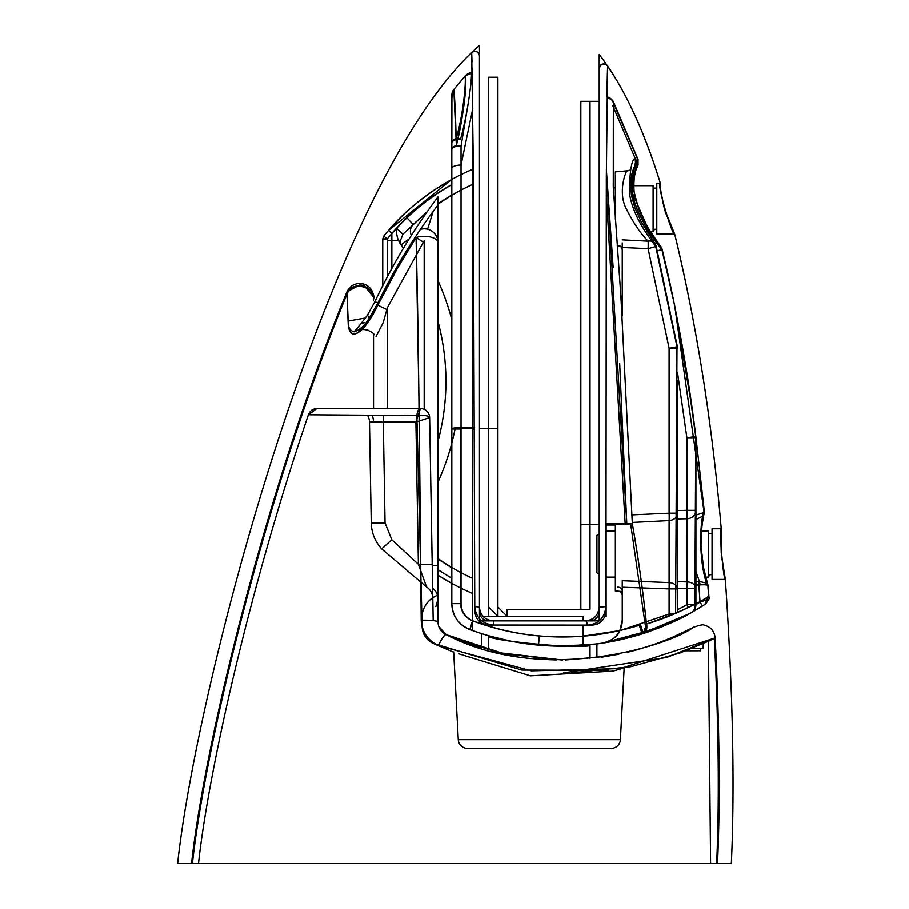 <?xml version="1.0" encoding="UTF-8"?>
<svg xmlns="http://www.w3.org/2000/svg" width="909" height="909" viewBox="0 0 909 909"><rect width="100%" height="100%" fill="white"/><g stroke="black" fill="none" stroke-linecap="round" stroke-linejoin="round"><path stroke-width="1.36" d="M396.699 228.761A23.032 23.032 0 0 0 401.051 244.828A23.032 23.032 0 0 1 396.801 227.909A23.032 23.032 0 0 0 396.699 228.761M472.555 110.205L472.555 630.573A264.826 264.826 0 0 0 583.101 645.401L583.101 625.131M364.293 863.55L192.435 863.55C204.627 749.527 265.258 492.826 346.943 294.118L348.17 323.297L346.943 294.118C348.556 280.506 377.212 286.153 373.542 299.368L373.542 300.14L373.542 299.368A13.817 13.817 -0 0 0 346.943 294.118C265.246 492.837 204.627 749.516 192.435 863.55L177.653 863.55C195.912 689.817 324.354 193.572 471.68 52.552A4.602 4.602 30.7 0 1 479.463 55.881L479.463 607.076C480.259 615.438 484.872 620.04 493.292 620.892L585.396 620.892L583.101 620.892L583.101 616.279L482.986 616.279M474.373 429.184L472.555 429.184M403.732 214.479A230.284 230.284 0 0 1 415.606 203.946A230.284 230.284 0 0 0 403.732 214.479L403.732 214.479A23.032 23.032 0 0 0 403.653 214.547A23.032 23.032 0 0 1 403.732 214.479L393.608 224.716M416.913 202.866A230.284 230.284 0 0 1 438.831 187.061A230.284 230.284 0 0 0 416.913 202.866M440.092 186.265A230.284 230.284 0 0 1 472.555 169.347A230.284 230.284 0 0 0 440.092 186.265M438.013 441.217A230.284 230.284 0 0 0 438.013 321.57A230.284 230.284 0 0 1 438.013 441.217M401.051 244.828A230.284 230.284 0 0 1 403.471 248.168A230.284 230.284 0 0 0 401.051 244.828L408.993 238.976M438.013 598.383L438.013 575.215A230.284 230.284 0 0 0 472.555 593.441A230.284 230.284 0 0 1 438.013 575.215L451.83 583.419L451.83 567.943L438.013 559.08M604.996 616.279L606.121 616.279L606.121 524.402M472.191 68.266L472.282 72.629A9.215 9.215 -88.8 0 0 465.385 75.731A9.215 9.215 0 0 1 471.43 73.05C471.919 80.492 467.396 115.227 460.568 138.963A9.215 3.727 -164.2 0 0 457.897 138.577M369.486 422.106L383.303 422.106L385.052 522.982L371.247 522.982C371.542 532.901 375.019 541.548 381.678 548.911L426.594 587.009L381.678 548.911C375.019 541.548 371.542 532.901 371.247 522.982L369.486 422.106A13.817 13.817 0 0 0 367.543 415.277M363.77 408.527L420.435 408.527A9.215 9.215 0 0 1 429.639 417.583L433.184 620.642A13.817 1.841 180 0 1 438.013 622.051L438.013 242.601L438.024 599.088L435.865 606.576L437.99 599.974L438.013 597.168M674.353 233.408L674.66 234.022C696.726 324.979 712.258 423.242 721.235 528.777C718.894 527.254 723.519 581.521 725.348 579.442L721.348 554.104L721.235 528.777C712.451 425.798 697.43 329.569 676.182 240.09L674.66 234.022C673.171 232.238 669.751 223.796 664.388 208.684C661.002 193.503 659.673 185.061 660.389 183.357L658.457 177.278C644.038 131.907 627.085 94.775 607.61 65.891L606.326 176.698L605.939 606.701C604.451 618.302 598.213 624.449 587.203 625.142L493.553 625.051C482.213 623.983 475.964 617.825 474.782 606.564L473.282 162.257L471.737 53.676M660.389 183.948L660.389 183.357C656.059 182.061 672.626 236.817 674.66 234.022L656.787 234.022L656.787 183.357L656.787 234.022L674.66 234.022L656.787 234.022L656.787 183.357L660.389 183.357C643.561 128.601 623.176 85.651 599.213 54.529L599.213 620.892L479.463 620.892L479.463 45.45C328.91 176.016 196.242 686.761 177.653 863.55L716.178 863.55M608.666 670.319L521.8 670.092L432.945 643.322C426.241 639.845 422.64 634.391 422.14 626.971L416.867 415.572L308.401 414.765C249.839 586.566 208.4 771.911 198.503 863.55L731.347 863.55C734.858 785.717 732.859 691.01 725.348 579.442L721.348 554.104L725.348 579.442L712.054 579.442L712.054 528.777L712.054 579.442L725.348 579.442L721.348 554.104L720.848 536.196M458.454 653.741L530.447 675.853L612.871 671.137L624.153 667.956L620.393 739.676L458.284 739.676L453.693 651.969M611.2 748.402L467.487 748.402L611.2 748.402A9.215 9.215 0 0 0 620.393 739.676M467.487 748.402A9.215 9.215 0 0 1 458.284 739.676M645.629 625.097A9.215 5.988 72.4 0 1 642.265 633.88L639.97 625.097C607.144 635.402 573.602 639.016 539.344 635.925L539.344 636.016C516.392 633.959 494.132 628.926 472.544 620.881L469.805 629.517C492.019 637.788 514.914 642.993 538.514 645.14C573.84 648.253 608.428 644.492 642.265 633.88L642.265 633.88A9.215 5.988 -107.6 0 1 642.265 633.88A264.826 264.826 0 0 0 643.345 633.539L642.265 633.88A264.826 264.826 0 0 0 643.345 633.539A9.215 5.954 -107.8 0 0 646.526 624.131C643.14 592.259 638.413 558.865 632.346 523.948A9.215 1.011 178.3 0 0 626.79 523.902A9.215 1.011 -1.7 0 1 632.346 523.948C637.732 554.001 642.458 587.396 646.526 624.131L645.504 624.46A9.215 5.988 72.4 0 1 645.629 625.097M590.941 644.674L602.735 643.106C611.712 640.834 617.438 636.618 619.904 630.482C618.12 636.141 612.382 640.356 602.701 643.129L643.402 633.516L621.79 639.47L672.115 622.404A9.215 9.215 0 0 0 672.126 622.404A9.215 7.17 -114.5 0 1 672.115 622.404L644.617 633.119M615.336 208.684L615.336 171.835L615.336 208.684M622.245 246.134L622.245 242.896M630.403 169.983A9.215 9.215 0 0 1 627.369 170.79C626.369 169.392 617.325 191.617 626.233 208.684C633.278 222.739 640.572 233.556 648.106 241.146L622.245 239.828M615.336 554.104L615.336 590.952L615.336 554.104M632.3 522.448L669.104 520.607L669.104 582.612L622.245 580.715L622.245 620.37L619.824 630.653L669.104 614.029A9.215 0.727 65.5 0 1 669.876 615.779M553.467 646.072L590.009 644.765A264.826 264.826 0 0 0 642.231 633.891A264.826 264.826 0 0 1 590.009 644.776L562.307 646.219L596.918 643.958L596.918 657.866M481.77 633.698L481.77 648.128L481.77 633.698L481.77 648.128L479.02 647.276M455.318 638.652L498.711 652.662L562.148 660.036L504.586 653.98L446.069 634.607C440.945 631.971 438.263 627.789 438.013 622.051L438.013 599.179A13.817 13.817 0 0 0 432.616 588.225L432.752 595.634M432.764 596.27L433.184 620.642A13.817 1.841 -0 0 1 437.774 621.699M316.889 408.527L308.401 414.765A9.215 9.215 0 0 1 317.127 408.527L420.435 408.527A9.215 9.215 0 0 1 429.639 417.583L432.207 564.296L418.39 564.296L426.469 586.68M426.594 587.009A13.817 13.817 0 0 1 432.798 598.304L432.207 564.296M398.54 240.487L387.359 240.487L387.359 277.097L387.427 238.681L387.359 240.487L400.449 240.487L402.903 234.227L426.514 212.286M474.373 427.616L460.568 427.673A9.215 1.329 0 0 0 451.83 429.003L451.83 603.621C452.5 615.961 458.488 624.585 469.805 629.517L472.544 620.881C464.999 617.597 460.999 611.848 460.568 603.621L460.568 429.003L451.83 429.003L451.83 98.127M663.127 626.301L643.345 633.539A264.826 264.826 0 0 1 469.805 629.517C458.488 624.585 452.5 615.961 451.83 603.621L451.83 95.252L451.83 603.621L451.83 578.215L438.013 569.807M451.83 181.016L451.83 179.38C426.128 193.901 405.016 210.911 388.484 230.42L451.83 179.38C429.946 191.39 410.493 206.548 393.495 224.83C410.493 206.548 429.946 191.39 451.83 179.38L451.83 147.644M456.216 139.543A9.215 3.954 0 0 0 451.83 142.918L451.83 95.229A9.215 9.215 0 0 1 453.841 89.502L465.385 75.731C464.999 73.663 469.26 89.525 456.363 145.406C454.943 90.548 453.773 91.218 453.841 89.525L456.363 145.406C463.658 117.806 467.169 79.572 465.385 75.731A9.215 9.215 90.9 0 1 472.271 72.629L472.26 73.015M465.772 75.39L472.294 73.163M455.148 108.489L455.443 115.216M456.193 136.418L456.193 138.554L457.375 134.134C463.408 112.489 466.374 80.412 464.988 76.174L453.841 89.502L451.932 93.877L451.83 149.565A9.215 3.772 -0 0 1 461.045 145.792L461.045 427.525A9.215 1.329 -0 0 0 451.83 428.855L451.83 603.667L451.83 578.215L451.83 583.419L438.013 575.215L451.83 583.419M198.503 863.55L710.599 863.55L708.406 641.14M723.757 571.886L725.348 579.442L712.054 579.442L725.348 579.442C732.859 691.01 734.858 785.717 731.347 863.55C734.858 785.717 732.859 691.01 725.348 579.442C732.859 691.01 734.858 785.717 731.347 863.55L191.549 863.55C203.786 749.05 264.792 490.94 346.954 291.8L348.17 321.047C347.92 327.081 349.885 330.683 354.067 331.842C359.93 329.887 364.998 325.263 369.27 317.98L377.837 302.981C394.665 268.257 414.72 235.567 438.013 204.934L438.013 196.821C413.584 229.307 392.563 264.224 374.94 301.561L367.463 315.116L369.27 317.98M675.614 613.393L677 346.693L655.73 246.453C646.549 233.613 633.63 217.092 629.403 193.56C629.676 170.881 631.607 159.189 635.221 158.484A9.215 9.215 0 0 1 635.516 163.779L636.8 161.211L631.8 191.515L650.219 233.568M622.245 315.923L622.245 247.453L648.106 248.646A9.215 0.807 92.6 0 0 648.106 241.146A9.215 6.693 -36 0 1 651.867 241.271M605.939 606.701L599.213 607.076C598.338 615.404 593.736 620.006 585.396 620.892C593.418 620.483 598.02 615.882 599.213 607.076L599.213 68.505A4.602 4.602 0 0 1 607.61 65.891L606.326 178.403L605.939 611.314C604.792 620.04 600.11 624.653 591.884 625.142L488.872 625.04C480.35 624.222 475.657 619.608 474.793 611.178L473.282 162.836L471.68 52.552C475.702 50.313 478.304 51.427 479.463 55.881M615.336 171.835L615.336 219.319L615.336 171.835L627.369 170.79L626.892 171.54M677.512 380.996L677.512 612.518L677.512 380.996A9.215 3.386 -0 0 0 676.66 379.576M539.344 636.016L538.514 645.14M677 346.693A9.215 4.784 -0 0 1 677.512 348.261A9.215 9.215 0 0 0 677.375 346.67L677 346.693M677.375 346.67L656.23 246.384L648.106 248.646L669.104 348.261L669.104 513.199L677.512 513.199A9.215 7.431 180 0 1 669.104 520.607A9.215 0.807 87.5 0 0 669.104 513.199L632.085 514.88M622.245 587.237L669.104 588.907A9.215 0.807 -88 0 0 669.104 582.612A9.215 6.318 180 0 1 677.512 588.907L669.104 588.907L669.104 614.029L674.058 614.029M654.753 243.237A9.215 9.215 0 0 1 656.23 246.384L655.73 246.453A9.215 6.693 -36 0 0 654.753 243.237L641.072 221.569L634.789 207.559L631.414 195.185L630.585 183.107L631.903 173.892L634.073 167.29L632.789 170.767A9.215 9.215 -71.1 0 0 633.005 170.676A9.215 9.215 111.5 0 1 632.789 170.767M457.761 139.213A9.215 3.954 0 0 1 460.568 138.963M451.83 142.918A9.215 5.136 0 0 1 456.193 138.554L456.363 145.406A9.215 4.829 180 0 0 451.83 149.565A9.215 4.829 0 0 1 456.363 145.406M385.052 522.982L391.813 539.764L418.39 564.296L415.902 422.106L420.435 408.527A9.215 3.67 90 0 0 416.867 415.572A9.215 2.409 -1 0 1 429.639 417.583L415.902 422.106L383.303 422.106L383.303 415.379M453.705 652.253L432.945 643.322A9.215 1.841 -64.1 0 1 433.252 642.708A9.215 1.841 115.9 0 0 432.945 643.322C426.23 639.856 422.628 634.402 422.14 626.971M721.894 559.649L720.803 538.639L721.235 528.777C712.258 423.242 696.726 324.979 674.66 234.022L664.388 208.684L660.82 190.958M695.93 604.644A260.213 260.213 0 0 0 700.055 602.122L702.498 606.03A264.826 264.826 0 0 1 692.101 612.2L705.418 604.178L692.101 612.2A9.215 9.215 0 0 1 691.204 612.768L691.204 612.768A9.215 8.022 -119.1 0 0 694.896 604.099L695.737 436.57C685.102 357.544 673.853 295.209 661.991 249.577C652.276 238.874 631.687 205.593 632.266 190.413C633.153 170.131 635.039 159.711 637.913 159.155L613.348 101.694A9.215 9.215 -57.7 0 0 606.905 96.877L607.61 65.891C603.565 62.755 600.769 63.619 599.213 68.505M421.969 620.233L421.094 583.271M342.534 415.095L337.603 415.061M583.101 636.164A255.611 255.611 0 0 0 619.915 630.448A255.611 255.611 0 0 1 583.101 636.164L619.847 630.573M420.435 408.527A9.215 9.215 -90 0 1 429.639 417.572L429.639 417.572M396.744 228.352L402.903 234.227M587.203 625.142A4.602 1.807 -90 0 0 585.396 620.892M493.553 625.051L493.292 620.892M474.782 606.564L479.463 607.076M415.197 236.954L416.083 237.51C417.651 299.266 419.038 377.337 421.219 620.245A13.817 1.841 -0 0 1 438.013 622.051C438.297 627.869 440.979 632.05 446.069 634.607L438.706 626.346M716.542 863.55L177.653 863.55C196.242 686.761 328.91 176.016 479.463 45.45L479.463 611.677C480.009 617.268 483.077 620.336 488.678 620.892L590.009 620.892C595.44 620.506 598.508 617.438 599.213 611.677L599.213 54.529C623.176 85.651 643.561 128.601 660.389 183.357L660.411 184.686M660.57 188.083L660.763 190.367M664.388 208.684L673.126 230.954M681.545 863.55L662.547 863.55M658.241 863.55L618.62 863.55M479.463 45.45L479.463 74.572M479.463 109.648L479.463 110.273M479.463 531.163L479.463 573.443M599.213 374.474L599.213 523.902M451.83 99.547L451.83 111.125M702.498 606.03A264.826 264.826 0 0 1 692.101 612.2A9.215 9.215 0 0 1 691.204 612.768L670.001 623.358M635.857 163.29L635.527 164.052M634.198 167.756L634.005 168.381M619.677 363.395L626.79 523.902L606.36 169.642L613.155 267.496M613.348 101.694L613.268 186.913L620.938 297.152L632.346 523.948L620.938 297.152L613.268 186.913L613.348 101.694L637.913 159.155A9.215 9.215 111.5 0 1 638.118 159.757L637.527 166.313L638.118 159.757M637.982 159.348L638.061 164.927L637.982 159.348A9.215 9.215 -71.1 0 0 637.913 159.155C638.425 156.303 629.187 176.676 632.266 190.413A9.215 3.091 -7.4 0 1 634.13 191.958A9.215 3.091 172.6 0 0 632.266 190.413C633.778 211.331 653.207 239.237 661.991 249.577C673.728 294.573 684.977 356.907 695.737 436.57L694.896 604.099C684.67 609.291 672.58 615.791 646.526 624.131C671.081 616.382 681.818 610.621 694.896 604.099A9.215 8.022 60.9 0 1 691.204 612.768C679.262 619.802 663.309 626.721 643.345 633.539L646.526 624.131M652.651 630.357L602.701 643.129L637.141 635.448M637.357 635.38L638.743 634.971M638.845 634.936L690.329 613.257M511.71 748.402L566.977 748.402M458.772 640.061L458.17 639.822M481.554 648.06L446.069 634.607L503.495 653.741L562.285 660.036M571.545 672.91L630.846 666.729L679.921 653.014L708.418 641.243M703.293 643.47L703.123 648.526L691.431 648.526L703.123 648.526L703.293 643.47L703.123 648.526L691.431 648.526M438.558 625.881L438.013 622.051A13.817 1.841 180 0 0 421.219 620.245C421.844 631.789 427.56 640.243 438.365 645.595A13.817 2.409 -65.3 0 1 446.069 634.607C444.603 634.527 442.035 638.186 438.365 645.595C427.696 640.527 421.981 632.073 421.219 620.245L418.879 395.938L416.083 237.51L397.199 268.678L377.837 305.163C388.859 282.699 401.608 260.144 416.083 237.51L423.333 242.067M708.418 641.299L714.315 638.448C718.667 726.336 719.451 801.363 716.644 863.55L192.435 863.55L716.644 863.55C719.451 801.363 718.667 726.336 714.315 638.448L666.717 657.502L563.489 672.91M347.829 314.446L348.17 323.297C350.022 342.329 359.919 336.285 377.837 305.163C362.452 336.762 348.783 341.636 348.17 323.297L347.874 315.4M373.542 299.311L373.542 300.14M373.542 333.523L373.542 408.527L373.542 333.523M386.882 309.56L376.951 304.731L386.882 309.56M438.024 599.054L438.013 580.806M596.179 863.55L544.366 863.55M543.662 863.55L364.714 863.55M347.533 306.742L347.397 303.765M685.591 650.821L689.079 650.821L687.204 650.821L687.204 650.196L687.204 650.821L700.328 650.821L689.079 650.821L689.079 649.458L689.079 650.821L700.43 650.821L700.328 648.526L700.43 650.821M692.101 612.2A9.215 9.215 0 0 1 691.204 612.768A9.215 9.215 0 0 0 695.93 604.724L695.93 437.729L695.93 604.724A9.215 9.215 -159.6 0 1 691.204 612.768L691.204 612.768C679.262 619.802 663.309 626.721 643.345 633.539L640.527 624.767A255.611 255.611 0 0 1 473.032 620.881L469.805 629.517A264.826 264.826 0 0 0 472.555 630.528A264.826 264.826 0 0 1 469.805 629.517A264.826 264.826 0 0 0 472.555 630.528A264.826 264.826 0 0 1 469.805 629.517A27.634 27.634 0 0 1 451.83 603.621A27.634 27.634 0 0 0 469.805 629.517A264.826 264.826 0 0 0 643.345 633.539A264.826 264.826 0 0 1 642.265 633.88A264.826 264.826 0 0 1 590.009 644.776L590.009 658.65M691.204 612.768A9.215 9.215 0 0 0 695.93 604.724L695.93 588.509L686.886 588.509L695.93 588.509L695.93 437.729L686.886 437.729L677.512 372.508L686.886 437.729L695.93 437.729L695.93 604.724A9.215 1.363 180 0 0 694.896 604.099A9.215 1.363 0 0 1 695.93 604.724A9.215 9.215 -159.6 0 1 691.204 612.768A9.215 9.215 0 0 0 695.93 604.724L695.93 604.724A9.215 9.215 0 0 1 691.204 612.768L691.204 612.768A9.215 9.215 0 0 0 695.93 604.724A9.215 9.215 0 0 1 691.204 612.768L691.204 612.768M688.374 607.428L686.886 604.724L693.703 604.724L686.886 604.724L686.886 588.509L686.886 604.724A255.668 255.634 90 0 1 677.512 609.689L686.886 604.724L688.374 607.428M677.512 518.948L686.965 518.744L686.886 588.509L677.512 588.328L686.886 588.509L686.965 581.908A9.215 6.613 180 0 1 695.93 588.509A9.215 6.613 -0 0 0 686.965 581.908L677.512 581.715L686.965 581.908L686.965 518.755A9.215 8.408 180 0 0 695.93 510.347A9.215 8.408 0 0 1 686.965 518.755L677.512 518.959M622.063 623.279L621.267 626.994M657.502 243.839A9.215 8.022 -37.3 0 0 654.787 243.282A9.215 8.022 142.7 0 1 657.502 243.839M660.593 246.169C653.401 237.635 646.106 225.296 638.709 209.127L634.13 191.958L638.709 209.127C646.106 225.296 653.401 237.635 660.593 246.169A9.215 8.022 142.7 0 1 661.991 249.577L662.206 249.532A9.215 9.215 0 0 0 661.786 248.259A9.215 9.215 0 0 1 662.206 249.532C676.932 311.242 688.147 373.576 695.862 436.559L704.27 511.006C699.282 521.368 698.782 566.114 707.929 586.339L708.645 596.281C698.192 603.86 677.046 613.268 645.185 624.483A9.215 5.874 72.5 0 1 645.413 625.778A9.215 5.874 72.5 0 1 642.049 633.914L643.845 633.334M692.578 411.516L674.558 304.913L662.206 249.532L657.332 250.782L661.922 249.623M686.886 510.347L677.512 510.54L695.93 510.347L686.886 510.347L686.886 437.729L686.965 518.744M695.93 437.729L695.737 436.57L686.886 437.729L695.737 436.57A9.215 5.693 0 0 1 695.93 437.729A9.215 9.215 0 0 0 695.919 437.161A9.215 9.215 0 0 1 695.93 437.729L695.93 510.347M622.245 587.248L622.245 580.646L622.245 587.248M670.013 224.171L674.66 234.022C696.726 324.979 712.258 423.242 721.235 528.777C718.951 527.356 723.405 581.044 725.348 579.442C723.405 581.01 718.951 527.413 721.235 528.777L712.054 528.777L721.235 528.777L712.054 528.777L712.054 579.442L712.054 528.777L721.235 528.777L720.871 535.651M438.013 569.795L451.83 578.215L438.013 569.795M451.796 179.403C425.469 193.867 402.801 212.74 383.78 236.01L387.234 238.919C407.232 215.24 428.764 197.128 451.83 184.572C427.56 198.651 407.562 214.933 391.847 233.443C409.027 213.706 429.025 197.412 451.83 184.572M451.83 179.38C427.696 192.64 406.573 209.649 388.484 230.42L388.484 230.42A4.602 4.602 0 0 1 388.484 230.42A4.602 4.602 0 0 0 388.45 230.466L383.78 236.01L382.746 238.919L387.234 238.919L382.746 238.919L382.746 285.96M402.392 215.763L403.664 214.547M383.757 236.045L382.746 238.919M488.678 635.834L492.689 636.925M576.601 645.833L596.918 643.958M607.553 67.255L607.61 65.891C627.96 96.127 645.549 135.282 660.389 183.357L656.787 183.357L660.389 183.357L656.787 183.357L656.787 234.022L674.66 234.022C671.99 235.442 656.434 182.868 660.389 183.357L660.4 184.652M664.434 208.831L660.866 191.356M720.792 539.242L721.28 553.32M635.959 163.041L633.948 168.574M658.571 628.13L661.82 626.835M676.319 620.449L677.228 620.018M682.954 617.177L684.625 616.313M461.045 145.792C455.489 146.031 452.421 147.292 451.83 149.565L451.83 428.855L461.045 428.184L461.045 165.04A9.215 3.363 -0 0 0 452.193 167.472A9.215 3.363 -0 0 0 451.83 168.404L451.83 98.127L453.818 89.525L456.204 138.532M387.359 277.097L387.359 238.772M622.245 250.361L622.245 251.089M619.904 630.482L622.245 620.37M615.336 524.402L615.336 590.952L615.336 524.402M477.168 748.402L601.519 748.402L477.168 748.402M562.569 660.036L498.893 652.707L458.42 639.913M464.965 642.458L474.373 645.776M474.759 645.901L468.442 643.731M461.715 641.22L445.149 634.141M438.024 622.46L438.013 242.601A13.817 6.295 180 0 0 430.48 236.999A13.817 6.295 180 0 0 416.083 237.51A13.817 6.295 -0 0 1 430.48 236.999A13.817 6.295 -0 0 1 436.434 239.681A13.817 6.295 -0 0 1 438.013 242.601L438.229 624.426M438.013 598.542L438.013 597.077M438.013 594.679L438.013 580.919M438.013 579.965L438.013 578.863M441.933 631.687L440.388 629.789M471.68 52.552C324.354 193.572 195.912 689.817 177.653 863.55L198.503 863.516M201.843 863.527L219.035 863.55M233.443 863.539L517.335 863.539M545.252 863.55L564.478 863.55M586.703 863.55L604.201 863.539M646.083 863.55L662.991 863.55M676.955 863.55L688.59 863.55M710.418 863.55L716.644 863.55M347.011 295.595L347.033 296.175M348.17 323.309L348.204 324.115M350.488 332.342L351.465 333.319M352.715 333.944L356.93 333.33M358.725 332.251L362.237 329.194M460.568 587.953L460.568 603.621L451.83 603.621A27.634 27.634 0 0 0 469.805 629.517A264.826 264.826 0 0 0 643.345 633.539A264.826 264.826 0 0 1 642.265 633.88A264.826 264.826 0 0 1 590.009 644.776C592.793 650.344 485.383 640.959 488.678 635.8L488.678 650.117M488.678 635.8L510.244 641.061M530.186 644.276L550.309 645.947M672.274 637.391L690.283 628.88M671.285 637.811L657.809 643.14M654.912 644.174L659.411 642.549M693.124 627.392C700.055 625.108 703.668 624.335 703.941 625.074C703.68 624.324 700.078 625.097 693.124 627.392C676.364 642.072 548.116 687.727 446.069 634.664A13.817 2.409 -65.4 0 0 438.388 645.663L531.345 670.876L620.268 668.615L715.156 637.925C714.372 631.085 710.633 626.801 703.941 625.074M469.839 629.528L469.828 629.562A27.634 27.634 0 0 1 451.83 603.667A27.634 27.634 0 0 0 469.828 629.562A264.826 264.826 0 0 0 472.555 630.573A264.826 264.826 0 0 1 469.828 629.562L473.044 620.938A255.611 255.611 0 0 0 639.266 625.131L642.049 633.914A264.826 264.826 0 0 1 469.828 629.562A27.634 27.634 0 0 1 451.83 603.667A27.634 27.634 0 0 0 469.828 629.562A264.826 264.826 0 0 0 534.572 644.765M603.644 642.958A264.826 264.826 0 0 1 586.191 645.14M720.973 532.947L720.848 536.242M660.616 188.64L660.832 191.026M664.57 209.32L666.07 214.001M617.643 245.305A4.602 4.579 180 0 1 622.245 249.884M619.415 245.885A4.602 4.602 0 0 1 622.245 250.134M622.245 591.236A4.602 4.125 0 0 0 617.643 587.112M619.415 591.304A4.602 4.602 0 0 1 622.245 595.554M455.852 638.925L458.795 640.118A13.817 13.09 111.8 0 1 458.931 640.175M461.045 165.04L472.816 108.455M473.044 620.938A18.419 18.419 0 0 1 461.045 603.667L461.045 428.184L474.373 428.184M717.519 863.55C720.326 801.215 719.542 726.007 715.156 637.925M438.013 622.108L438.013 595.156C415.379 603.44 416.686 638.027 438.388 645.663M438.013 595.156L438.013 204.934L438.013 565.625L432.229 565.625M706.918 583.158L699.441 581.544A4.602 0.591 -96.7 0 1 700.032 584.919L698.839 584.998L698.839 581.567L699.441 581.544L695.93 571.636M471.737 53.813L472.021 61.767M472.191 68.255L472.282 72.629A9.215 9.215 -88.8 0 0 465.385 75.731L453.818 89.525M606.905 96.877L612.78 100.74L606.905 96.877L607.292 76.174M607.303 75.765L607.553 67.38M601.372 657.275L618.836 654.23M634.902 650.401L637.868 649.583M638.073 649.526L656.309 643.686M656.662 643.549L661.127 641.902M630.153 651.639L635.391 650.265M548.593 659.695L556.342 659.968M565.387 660.014L608.451 656.184M616.529 654.696L617.12 654.582M627.494 652.287L641.799 648.435M627.642 652.253L628.437 652.06M628.596 652.026L629.698 651.753M629.846 651.708L630.698 651.492M424.196 409.334L424.196 240.68L387.359 307.628L383.234 322.559L376.065 336.444M354.067 331.842L361.418 323.184M348.17 321.047L365.623 317.934M347.056 293.857L346.954 291.8L362.407 283.506L373.542 297.061M645.185 624.483L630.641 523.936L605.951 524.402M661.877 249.452L672.955 297.982M637.8 159.507L612.893 101.649M633.005 170.676L634.073 167.29M468.669 100.842L461.045 146.065M388.484 230.42L391.847 233.443L388.484 230.42L393.495 224.83M479.463 611.677L479.463 55.881L479.463 611.677M488.678 620.892L590.009 620.892M438.013 598.247L438.013 597.213M606.28 192.878L625.199 524.391M427.582 229.204L433.241 211.127M377.837 302.981L374.94 301.561M488.872 624.449L488.872 625.04M474.793 611.178L475.384 611.178M591.85 624.563A4.602 1.886 90 0 1 591.884 625.142M605.349 611.291L605.939 611.314M622.12 622.756A23.032 23.032 0 0 0 622.245 620.347A23.032 23.032 0 0 1 602.735 643.106A23.032 23.032 0 0 0 622.12 622.756M695.93 584.998L698.839 584.998L700.055 602.122L705.918 600.099L708.645 596.281L708.952 597.179L708.145 585.873L703.498 567.546L701.009 545.661C701.362 529.277 702.441 518.584 704.259 513.585L674.603 305.129M638.004 165.12A9.215 9.215 109.5 0 1 637.164 167.154M703.884 512.574L696.351 514.971M703.123 515.971L696.362 519.346M707.906 584.646L708.145 585.873L707.906 584.646M707.929 586.339C708.588 585.01 705.952 584.532 700.032 584.919M705.918 600.099A4.602 2.761 -122.7 0 1 705.418 604.178C708.759 600.099 709.929 597.758 708.952 597.179L708.145 585.873M708.645 596.281L704.759 604.599M488.678 77.242L497.893 77.242M479.463 428.514L488.678 428.514L488.678 77.242L488.678 616.279M488.678 428.514L497.893 428.514L497.893 77.242L497.893 616.279L488.678 607.076M712.054 574.693L709.781 574.693L708.372 577.135L708.372 531.083L701.441 531.083M599.213 574.215L596.918 572.886L596.918 535.333L599.213 534.003M656.787 229.273L654.514 229.273L653.105 231.715L653.105 185.663L633.675 185.663M497.893 318.105L497.893 275.404M497.893 254.122L497.893 241.567M580.84 609.371L580.84 524.652L590.009 524.652L590.009 609.371L507.108 609.371L507.108 616.279L497.893 607.076M580.84 524.652L580.84 101.388L580.84 524.652M590.009 101.319L599.213 101.319L580.84 101.319L580.84 103.831M590.009 524.652L590.009 101.319L590.009 524.652L599.213 524.652M425.571 213.638A216.467 216.467 0 0 0 413.254 224.489A9.215 9.215 0 0 0 411.322 235.215M438.013 558.581A216.467 216.467 0 0 0 472.555 578.351M472.555 184.447A216.467 216.467 0 0 0 438.013 204.218M438.013 280.733A244.101 244.101 0 0 1 451.83 319.775M455.284 427.809A244.101 244.101 0 0 1 438.013 482.065M413.254 224.489L406.857 217.751M373.531 422.003A13.817 9.76 90 0 0 372.167 415.311M400.449 243.964L400.449 240.487M438.013 203.707L451.83 194.856M635.221 158.484L635.516 163.779L635.221 158.484L612.825 105.774M677.512 348.261L669.104 348.261L677.046 346.761M648.696 631.755L643.345 633.539L640.527 624.767A255.611 255.611 0 0 1 473.032 620.881A18.419 18.419 0 0 1 461.045 603.621A18.419 18.419 0 0 0 473.032 620.881L469.805 629.517A27.634 27.634 0 0 1 451.83 603.621L460.568 603.621C460.999 611.848 464.999 617.597 472.544 620.881M615.336 525.05L606.121 525.016M391.813 539.764L381.678 548.911M438.013 242.601A13.817 13.817 0 0 0 420.208 229.375A13.817 13.817 0 0 1 438.013 242.601A13.817 6.295 180 0 0 436.434 239.681M605.951 523.902L626.79 523.902L605.951 523.902M461.045 603.621L461.045 428.855L461.045 603.621L451.83 603.621L461.045 603.621M458.806 640.072L459.738 640.493L458.806 640.072M695.862 436.559L695.862 436.559C688.147 373.576 676.932 311.242 662.206 249.532A9.215 9.215 0 0 0 661.786 248.259A9.215 9.215 0 0 1 662.206 249.532L674.558 304.935M451.83 428.855L461.045 428.855L451.83 428.855A9.215 1.329 0 0 1 461.045 427.525M387.234 238.919L387.234 277.336M391.847 268.723L391.847 233.443L391.847 268.723M451.83 168.404A9.215 4.431 0 0 1 452.046 167.461M583.101 636.152A255.611 255.611 0 0 0 619.927 630.414M695.93 581.567L698.839 581.567M387.359 307.628L387.359 408.527M432.616 588.225A13.817 13.817 0 0 1 438.013 599.179L438.07 623.199M346.954 291.959A13.817 13.749 -0 0 1 373.542 297.232M451.83 603.667L461.045 603.667M700.328 648.526L700.328 650.821M689.079 649.458L689.079 650.821M687.204 650.196L687.204 650.821M617.222 245.691L619.972 245.941M615.336 590.952L622.245 591.554M654.514 188.095L656.787 188.095M709.781 533.515L712.054 533.515M360.998 328.138L360.248 328.899M362.271 329.194L367.713 330.103L372.36 332.512L374.519 334.717M442.785 632.494L443.66 633.187M438.013 587.453L438.013 586.76M438.013 576.749L438.013 576.011M603.065 643.072L658.661 628.096M634.13 191.958C632.709 171.324 638.425 165.438 637.527 166.302C638.425 165.438 632.709 171.324 634.13 191.958M451.83 98.956L451.83 95.275M360.953 328.183L359.123 329.819M438.013 622.051L438.081 623.347M364.214 322.638L361.078 323.468L367.463 315.116M637.277 166.949L636.982 167.54M702.634 521.732L703.475 517.21M661.763 248.055L649.992 230.931M705.418 604.178C708.759 600.099 709.929 597.758 708.952 597.179M615.336 531.083L606.121 531.083M708.372 577.135L705.714 577.135M615.336 577.135L606.121 577.135M613.348 188.402L615.336 187.254M653.105 231.715L650.503 231.715"/></g></svg>
